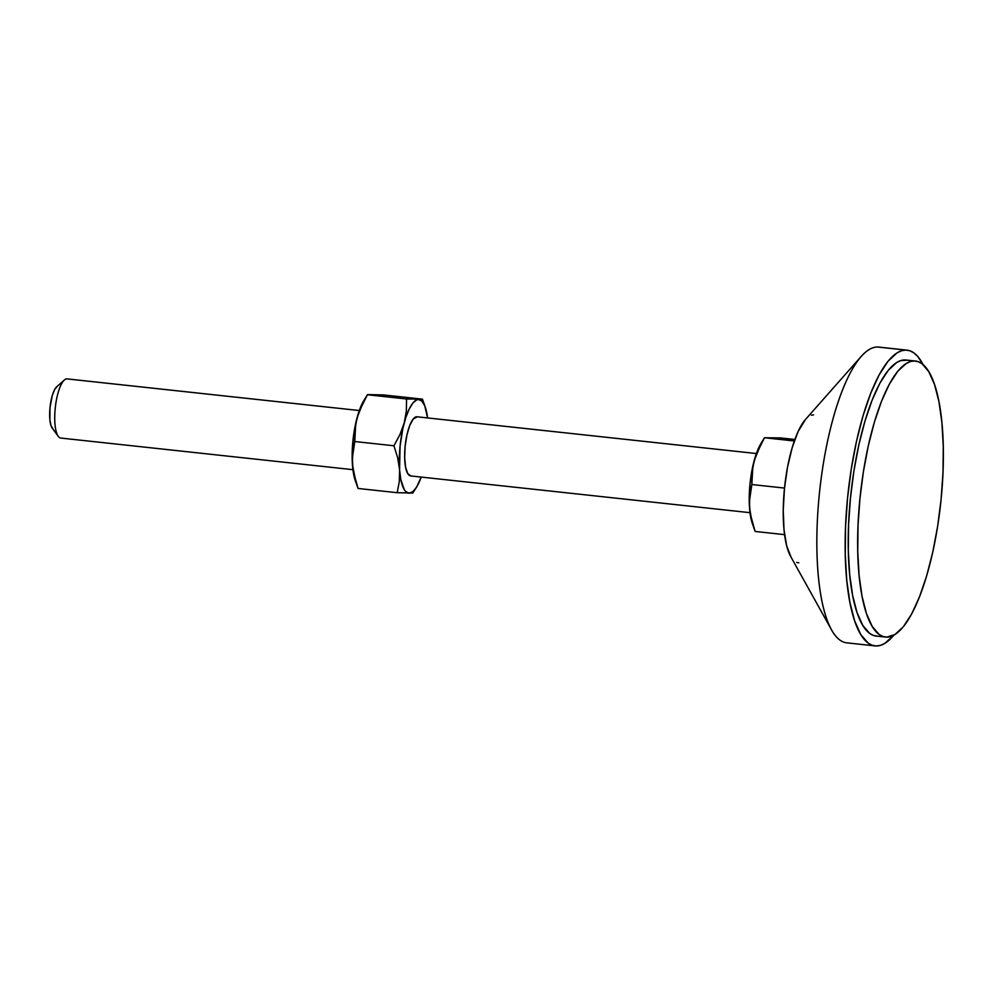 <?xml version="1.0" encoding="UTF-8"?>
<svg xmlns="http://www.w3.org/2000/svg" width="993" height="993" viewBox="0 0 993 993"><rect width="100%" height="100%" fill="white"/><g stroke="black" fill="none" stroke-linecap="round" stroke-linejoin="round"><path stroke-width="1.49" d="M60.958 438.062A29.753 8.664 -83.8 0 1 58.252 436.361A29.753 8.664 -83.8 0 1 55.31 407.54A29.753 8.664 -83.8 0 1 64.346 380.009A29.753 8.664 -83.8 0 1 66.866 378.879L359.305 410.543L66.866 378.879A29.753 8.664 -83.8 0 1 67.363 378.929A29.753 8.664 96.2 0 0 67.114 378.892A29.753 8.664 96.2 0 0 66.866 378.879A29.753 8.664 96.2 0 0 55.26 407.962A29.753 8.664 96.2 0 0 60.71 438.05L352.9 469.677L352.167 453.255L353.632 435.008L357.083 417.718L363.835 400.613M410.879 475.945L407.775 473.661L405.591 467.219L404.672 457.599L405.132 446.279L406.931 434.959L409.774 425.376L413.237 418.984L417.283 416.824A29.753 8.664 96.2 0 0 417.035 416.787A29.753 8.664 96.2 0 0 416.787 416.762L756.381 453.54L416.787 416.762A29.753 8.664 96.2 0 0 405.181 445.845A29.753 8.664 96.2 0 0 410.63 475.932L749.976 512.673M893.799 635.21A148.739 43.295 -83.8 0 1 876.31 645.984L872.115 645.227L868.105 643.067L860.794 634.564L854.638 620.824L849.884 602.366L846.719 579.887L845.254 554.28L845.552 526.501L847.588 497.63L851.311 468.77L856.549 441.041L863.128 415.496L870.774 393.129L879.202 374.783L888.077 361.191L897.076 352.85L901.507 350.752L905.839 350.082L877.551 347.016L905.839 350.082A148.739 43.295 -83.8 0 1 907.093 350.157L878.793 347.091A148.739 43.295 96.2 0 0 877.551 347.016A148.739 43.295 -83.8 0 1 880.021 347.289M907.093 350.157A148.739 43.295 -83.8 0 1 923.105 364.617L917.83 356.574L914.044 352.999L910.035 350.827L905.839 350.082A148.739 43.295 -83.8 0 0 847.811 495.495A148.739 43.295 -83.8 0 0 875.069 645.909L846.768 642.843A148.739 43.295 96.2 0 1 819.51 492.429A148.739 43.295 96.2 0 1 877.551 347.016A148.739 43.295 -83.8 0 0 861.216 356.425L805.41 419.567A74.376 21.647 96.2 0 0 784.669 486.508A74.376 21.647 96.2 0 0 790.602 556.341L831.6 629.959A148.739 43.295 -83.8 0 1 819.734 490.306A148.739 43.295 -83.8 0 1 861.216 356.425M914.292 360.968A138.821 40.415 -83.8 0 1 915.459 361.03A138.821 40.415 -83.8 0 1 940.892 501.415A138.821 40.415 -83.8 0 1 886.724 637.146L882.814 636.439L879.078 634.415L872.239 626.484L866.504 613.662L862.061 596.433L859.106 575.456L857.741 551.549L858.014 525.62L859.926 498.672L863.389 471.737L868.292 445.857L874.423 422.025L881.561 401.147L889.418 384.03L897.709 371.332L906.112 363.55L910.246 361.589L914.292 360.968L918.202 361.663L921.951 363.686L928.778 371.618L934.525 384.452L938.956 401.681L941.91 422.646L943.276 446.565L943.002 472.482L941.091 499.429L937.628 526.364L932.737 552.245L926.593 576.089L919.468 596.967L911.599 614.084L903.307 626.769L894.904 634.564L886.724 637.146A138.821 40.415 -83.8 0 1 885.57 637.072A138.821 40.415 -83.8 0 1 860.124 496.686A138.821 40.415 -83.8 0 1 914.292 360.968L904.859 359.938L914.292 360.968M915.459 361.03L906.026 360.012A138.821 40.415 96.2 0 0 904.859 359.938A138.821 40.415 96.2 0 0 850.691 495.668A138.821 40.415 96.2 0 0 876.136 636.054L885.57 637.072M813.577 414.863L811.405 415.198M805.435 419.542L798.111 431.533L792.215 447.57L787.523 467.169L784.445 488.643L783.241 510.117L784.011 529.765L786.692 545.902L791.049 557.11M796.709 562.435L798.806 562.82M894.072 634.875L885.073 643.216L880.642 645.313L876.31 645.984A148.739 43.295 -83.8 0 1 875.069 645.909M907.168 360.198L900.812 360.571L896.679 362.519L888.276 370.315L879.984 383L872.127 400.117L864.99 420.995L858.858 444.839L853.955 470.719L850.492 497.654L848.581 524.602L848.307 550.532L849.673 574.438L852.627 595.403L857.071 612.644L862.818 625.466L869.645 633.397L873.381 635.421L877.291 636.116M848.01 642.918A148.739 43.295 -83.8 0 1 831.6 629.959M753.948 528.202L751.391 519.538L749.492 507.56A47.105 13.716 96.2 0 0 752.26 523.261L755.127 531.454L784.569 534.644L755.127 531.454L750.174 513.555L749.343 501.626L751.85 484.534L752.831 466.685L756.045 454.794L764.473 437.752L780.374 437.901L794.872 439.465L770.183 437.814M794.338 440.991L764.473 437.752L794.338 440.991M784.507 488.072L751.85 484.534L784.507 488.072M752.831 466.685L754.159 460.702A47.105 13.716 96.2 0 0 749.492 507.56L749.74 495.83L751.85 484.534L752.831 466.685M764.473 437.752L760.874 443.672A47.105 13.716 96.2 0 0 754.159 460.702L761.259 443.337L764.473 437.752L766.584 437.776M752.272 523.323L749.492 507.56L749.976 484.112L754.159 460.702L760.911 443.61M416.712 486.93A47.105 13.716 -83.8 0 0 421.193 477.074L416.663 486.992L412.877 491.647L409.153 493.211L405.752 491.572L404.238 489.586L400.787 479.396L399.571 469.677L400.067 446.229L402.897 428.306L405.752 417.73L409.166 409.104L412.889 403.021L416.675 399.894L418.512 399.509L421.913 401.135L424.768 405.852L427.611 417.941A47.105 13.716 -83.8 0 0 425.327 407.341L422.459 399.149L406.559 399L406.36 410.891L404.25 422.819L399.968 434.537L393.936 445.77L397.659 457.699L399.571 469.677L399.323 481.419L397.2 492.702L412.803 493.012L416.712 486.93A47.105 13.716 -83.8 0 1 409.153 493.211A47.105 13.716 -83.8 0 1 399.571 469.677A47.105 13.716 -83.8 0 1 404.25 422.819A47.105 13.716 -83.8 0 1 418.512 399.509A47.105 13.716 -83.8 0 1 425.327 407.341M57.246 386.351L54.627 389.579L52.269 395.549L49.998 407.589L49.861 419.654L51.028 425.662L53.001 428.926M64.346 380.009L56.688 386.786A21.821 6.355 96.2 0 0 50.06 406.969A21.821 6.355 96.2 0 0 52.219 428.107L58.252 436.361M367.398 394.755L406.559 399L367.398 394.755L361.365 406L357.083 417.718L354.973 429.646L354.774 441.537L393.936 445.77L354.774 441.537L352.664 452.82L352.416 464.563L355.99 482.499L358.051 488.457L397.2 492.702L358.051 488.457L353.098 470.558L352.267 458.629L354.774 441.537L355.755 423.688L358.969 411.797L367.398 394.755L363.798 400.675A47.105 13.716 96.2 0 0 357.083 417.718A47.105 13.716 96.2 0 0 352.416 464.563A47.105 13.716 96.2 0 0 355.184 480.277L352.9 469.664M369.508 394.78L373.107 394.817M424.52 405.094L422.459 399.149L383.298 394.904L367.695 394.593L383.298 394.904L422.459 399.149L406.559 399L406.36 410.891L404.25 422.819L399.968 434.537L393.936 445.77L397.659 457.699L399.571 469.677L399.323 481.419L397.2 492.702L412.803 493.012M359.305 410.531L67.114 378.892M756.381 453.528L417.035 416.787M355.184 480.277L356.872 485.205"/></g></svg>
